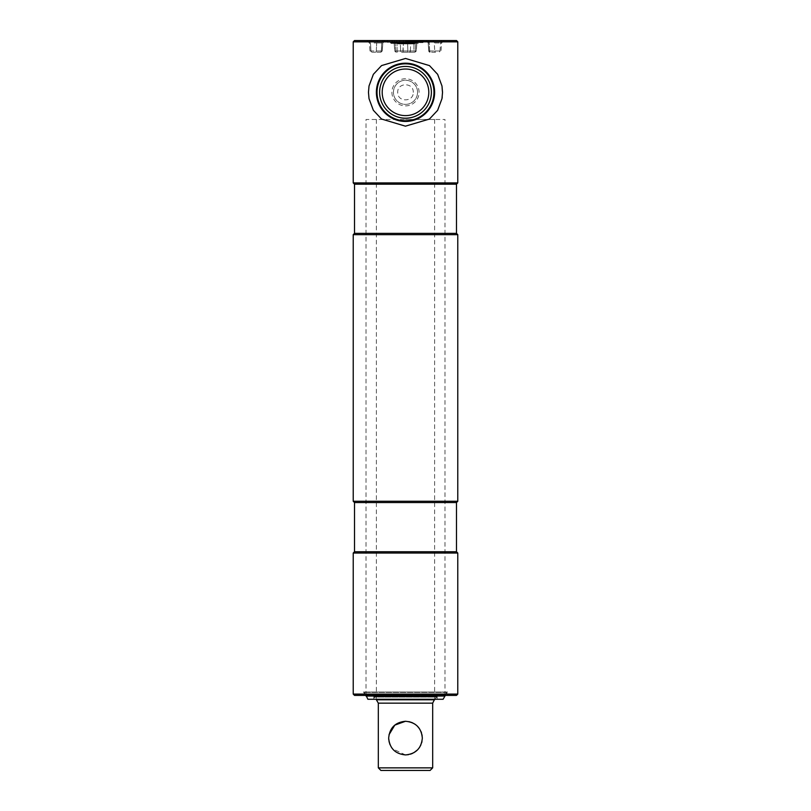 <?xml version="1.0" encoding="UTF-8"?>
<svg xmlns="http://www.w3.org/2000/svg" width="811" height="811" viewBox="0 0 811 811"><rect width="100%" height="100%" fill="white"/><g stroke="black" fill="none" stroke-linecap="round" stroke-linejoin="round"><path stroke-width="0.61" stroke-dasharray="4.05 3.04" d="M446.912 692.412L364.088 692.412L446.912 692.412L446.912 695.392L364.088 695.392L446.912 695.392M364.088 692.412L364.088 695.392M354.508 695.392L456.492 695.392M353.221 694.094L457.779 694.094M353.221 553.031L457.779 553.031M354.508 551.744L456.492 551.744M354.508 502.556L456.492 502.556M353.221 501.269L457.779 501.269M353.221 234.673L457.779 234.673M354.508 233.375L456.492 233.375M354.508 184.198L456.492 184.198M353.221 182.911L457.779 182.911M353.221 41.848L457.779 41.848M413.265 92.312C413.742 82.306 397.258 82.296 397.735 92.312C397.248 102.318 413.732 102.348 413.265 92.312M354.508 40.55L456.492 40.55M448.858 40.55L362.142 40.55L448.858 40.55M391.916 92.312A13.584 13.584 0 0 0 405.5 105.896A13.584 13.584 0 0 0 419.084 92.312A13.584 13.584 0 0 0 405.5 78.738A13.584 13.584 0 0 0 391.916 92.312M417.553 92.312A12.053 12.053 0 0 1 405.5 104.376A12.053 12.053 0 0 1 393.447 92.312A12.053 12.053 0 0 1 405.5 80.259A12.053 12.053 0 0 1 417.553 92.312A12.053 12.053 0 0 1 405.5 104.376A12.053 12.053 0 0 1 393.447 92.312A12.053 12.053 0 0 1 405.5 80.259A12.053 12.053 0 0 1 417.553 92.312M382.204 92.312A23.296 23.296 0 0 1 405.5 69.026A23.296 23.296 0 0 1 428.796 92.312A23.296 23.296 0 0 1 405.5 115.608A23.296 23.296 0 0 1 382.204 92.312M379.619 92.312A25.881 25.881 0 0 1 405.5 66.431A25.881 25.881 0 0 1 431.381 92.312A25.881 25.881 0 0 1 405.5 118.203A25.881 25.881 0 0 1 379.619 92.312A25.881 25.881 0 0 1 405.5 66.431A25.881 25.881 0 0 1 431.381 92.312A25.881 25.881 0 0 1 405.5 118.203A25.881 25.881 0 0 1 379.619 92.312A25.881 25.881 0 0 0 405.5 118.203A25.881 25.881 0 0 0 431.381 92.312A25.881 25.881 0 0 0 405.5 66.431A25.881 25.881 0 0 0 379.619 92.312A25.881 25.881 0 0 1 405.5 66.431A25.881 25.881 0 0 1 431.381 92.312A25.881 25.881 0 0 1 405.5 118.203A25.881 25.881 0 0 1 379.619 92.312M433.976 92.312A28.476 28.476 0 0 1 405.5 120.788A28.476 28.476 0 0 1 377.024 92.312A28.476 28.476 0 0 1 405.5 63.846A28.476 28.476 0 0 1 433.976 92.312M376.385 92.312A29.115 29.115 0 0 1 405.5 63.197A29.115 29.115 0 0 1 434.615 92.312A29.115 29.115 0 0 1 405.5 121.437A29.115 29.115 0 0 1 376.385 92.312A29.115 29.115 0 0 1 405.5 63.197A29.115 29.115 0 0 1 434.615 92.312A29.115 29.115 0 0 1 405.5 121.437A29.115 29.115 0 0 1 376.385 92.312A29.115 29.115 0 0 0 405.5 121.437A29.115 29.115 0 0 0 434.615 92.312A29.115 29.115 0 0 0 405.5 63.197A29.115 29.115 0 0 0 376.385 92.312A29.115 29.115 0 0 0 405.5 121.437A29.115 29.115 0 0 0 434.615 92.312A29.115 29.115 0 0 0 405.5 63.197A29.115 29.115 0 0 0 376.385 92.312A29.115 29.115 0 0 1 405.5 63.197A29.115 29.115 0 0 1 434.615 92.312A29.115 29.115 0 0 1 405.5 121.437A29.115 29.115 0 0 1 376.385 92.312M368.468 92.312L369.015 98.638L373.374 110.326L381.565 119.055L405.53 126.171L429.485 119.024L437.646 110.296L441.985 98.638L442.532 92.312L441.985 85.996L437.616 74.277L429.404 65.559L405.429 58.463L381.494 65.63L373.344 74.359L369.015 85.996L368.468 92.312L369.015 85.996L368.468 92.312L369.015 98.638L368.468 92.312M441.985 98.638L442.532 92.312L441.985 85.996L442.218 97.127M405.5 42.618L422.967 42.618L405.5 42.618M405.5 40.55L448.858 40.55L405.5 40.55M401.577 52.198L415.009 52.198L401.577 52.198A1.298 0.912 -90 0 1 400.664 50.992L400.269 42.963L394.146 42.963L414.026 42.963A2.585 0.608 90 0 1 414.634 40.55L419.439 40.55L414.634 40.55A2.585 0.608 -90 0 0 414.026 42.963L415.769 42.963A2.585 1.835 -90 0 1 417.594 40.55L412.566 40.55L417.594 40.55A2.585 1.835 90 0 0 415.769 42.963L396.974 42.963A2.585 0.608 90 0 0 396.366 40.55A2.585 0.608 -90 0 1 396.974 42.963L395.231 42.963A2.585 1.835 -90 0 0 393.406 40.55A2.585 1.835 90 0 1 395.231 42.963L400.269 42.963A2.585 1.835 90 0 0 398.434 40.55A2.585 1.835 -90 0 1 400.269 42.963L400.664 50.992L402.895 50.992L400.664 50.992A1.298 0.912 -90 0 0 401.577 52.198M443.059 40.55L425.603 40.55L443.059 40.55A2.585 2.514 90 0 0 440.545 42.963A2.585 2.514 90 0 1 443.059 40.55M435.619 52.198L430.043 52.198L435.619 52.198A1.298 0.912 -90 0 1 434.706 50.992L434.311 42.963L440.545 42.963L434.311 42.963A2.585 1.835 90 0 0 432.486 40.55A2.585 1.835 90 0 1 434.311 42.963L434.706 50.992L436.936 50.992L434.706 50.992A1.298 0.912 -90 0 0 435.619 52.198M378.514 40.55L366.846 40.55L378.514 40.55A2.585 1.835 90 0 0 376.689 42.963A2.585 1.835 90 0 1 378.514 40.55M372.249 52.198L375.381 52.198L372.249 52.198A1.298 1.257 -90 0 1 371.002 50.992L382.234 50.992A1.298 1.287 90 0 1 380.947 52.198L375.381 52.198L380.947 52.198A1.298 1.287 90 0 0 382.234 50.992L381.332 50.992A1.298 0.912 -90 0 1 380.41 52.198A1.298 0.912 -90 0 0 381.332 50.992L376.294 50.992A1.298 0.912 -90 0 1 375.381 52.198A1.298 0.912 -90 0 0 376.294 50.992L371.002 50.992A1.298 1.257 -90 0 0 372.249 52.198M390.659 42.618L402.753 42.618L403.716 43.916L414.654 43.916L403.26 43.916L403.209 42.618L414.198 42.618L389.979 42.618L398.992 43.399L390.628 43.013M385.367 40.55L383.552 40.55L385.367 40.55A2.585 2.575 -90 0 0 382.792 42.963L382.792 42.963A2.585 2.575 -90 0 1 385.367 40.55L382.812 42.963L385.397 40.55M407.923 52.198L402.895 52.198L407.923 52.198L407.487 40.55L407.923 52.198M413.134 43.399L414.705 43.399L412.464 43.53L412.241 42.618L413.134 43.399L390.77 43.399L413.661 43.399L405.916 43.013M418.212 43.399L406.473 42.618M399.924 42.618L413.093 42.618L403.665 42.618L403.665 43.53L412.464 43.53M414.705 43.652L413.093 42.618L413.904 43.652M402.803 43.916L396.995 43.916L402.803 43.916L398.992 43.399M396.995 43.916L396.944 43.399L399.124 43.399M396.944 43.652L399.124 43.652M412.241 43.013L403.209 42.618M402.57 42.618L401.455 43.399L414.705 43.399M444.975 696.041L366.025 696.041M366.025 695.392L366.025 119.491L444.975 119.491L366.025 119.491M444.975 695.392L444.975 119.491M443.1 699.275L367.9 699.275M437.21 699.275L373.79 699.275L437.21 699.275L437.21 697.075L373.79 697.075L437.21 697.075M373.79 699.275L373.79 697.075M405.5 721.273L408.856 721.608M414.948 724.172L417.412 726.21M419.449 728.694L420.99 731.542M421.568 733.114L421.994 734.766M388.672 738.101L389.016 734.725M432.679 767.865L378.321 767.865M422.328 738.101L421.984 741.457M421.679 742.724L420.889 744.903M419.459 747.489L417.412 749.972M413.803 752.73L412.617 753.338M409.737 754.382L408.47 754.656M432.679 703.157L378.321 703.157M430.094 770.45L380.906 770.45M434.615 699.792L376.385 699.792M405.5 119.491L434.615 119.491L405.5 119.491M405.5 754.919L392.494 748.776M391.52 747.458L390 744.63M389.016 741.436L388.763 739.794M434.615 119.491L434.615 699.275L376.385 699.275L434.615 699.275L437.21 696.679L373.79 696.679L437.21 696.679M376.385 119.491L376.385 699.275L373.79 696.679M444.975 694.611L366.025 694.611L444.975 694.611L447.56 692.026L363.44 692.026L447.56 692.026M366.025 694.611L363.44 692.026M405.5 41.969L423.616 41.969L405.5 41.969M405.5 41.199L423.616 41.199L405.5 41.199M403.513 40.55L402.895 50.992L408.105 50.992L403.199 50.992L403.077 52.198L403.513 40.55M412.566 40.55A2.585 1.835 -90 0 0 410.731 42.963L410.336 50.992L416.296 50.992L413.894 50.992L414.026 42.963L413.894 50.992L394.704 50.992L400.664 50.992L395.626 50.992L395.231 42.963L395.626 50.992L394.704 50.992L397.106 50.992L396.974 42.963L397.106 50.992L413.894 50.992L413.59 52.198L413.894 50.992L416.296 50.992L415.374 50.992L415.769 42.963L415.374 50.992A1.298 0.912 90 0 1 414.462 52.198A1.298 0.912 90 0 0 415.374 50.992L410.336 50.992A1.298 0.912 -90 0 1 409.423 52.198A1.298 0.912 90 0 0 410.336 50.992L408.105 50.992L410.336 50.992L410.731 42.963A2.585 1.835 90 0 1 412.566 40.55M439.998 50.992L440.545 42.963L441.569 42.963L440.545 42.963L439.998 50.992L436.936 50.992L439.998 50.992A1.298 1.257 -90 0 1 438.751 52.198A1.298 1.257 -90 0 0 439.998 50.992M374.064 42.963L381.728 42.963L374.064 42.963M371.002 50.992L369.998 50.992L371.002 50.992L370.455 42.963L369.431 42.963L370.455 42.963A2.585 2.514 90 0 0 367.941 40.55A2.585 2.514 90 0 1 370.455 42.963L371.002 50.992M381.332 50.992L381.728 42.963A2.585 1.835 90 0 1 383.552 40.55A2.585 1.835 90 0 0 381.728 42.963L381.332 50.992M382.234 50.992L382.792 42.963L382.234 50.992L380.957 52.198L382.255 50.992L382.812 42.963L382.255 50.992M376.294 50.992L376.689 42.963L376.294 50.992M396.538 52.198A1.298 0.912 90 0 1 395.626 50.992A1.298 0.912 -90 0 0 396.538 52.198M397.41 52.198L397.106 50.992L397.41 52.198M429.668 50.992L434.706 50.992L429.668 50.992A1.298 0.912 -90 0 0 430.59 52.198A1.298 0.912 -90 0 1 429.668 50.992L428.745 50.992L429.668 50.992L429.272 42.963L428.188 42.963L429.272 42.963A2.585 1.835 90 0 0 427.448 40.55A2.585 1.835 90 0 1 429.272 42.963L429.668 50.992M428.766 50.992A1.298 1.287 90 0 0 430.053 52.198A1.298 1.287 90 0 1 428.766 50.992L428.208 42.963A2.585 2.575 -90 0 0 425.633 40.55A2.585 2.575 -90 0 1 428.208 42.963L425.603 40.55L428.188 42.963L428.766 50.992L430.043 52.198L428.745 50.992L428.188 42.963L428.745 50.992M405.916 42.618L412.576 43.013M402.297 43.013L413.468 43.013M413.296 43.53L403.665 43.53M403.665 43.013L413.093 43.013M423.616 41.199L422.967 42.618M385.266 40.55L382.68 42.963L382.123 50.992L380.835 52.198M366.846 40.55L369.431 42.963L369.998 50.992L371.286 52.198M394.704 50.992L395.991 52.198L394.704 50.992L394.146 42.963L391.561 40.55L394.146 42.963L394.704 50.992M416.296 50.992L415.009 52.198L416.296 50.992L416.854 42.963L419.439 40.55L416.854 42.963L416.296 50.992M444.154 40.55L441.569 42.963L441.002 50.992L439.714 52.198M425.734 40.55L428.32 42.963L428.877 50.992L430.165 52.198M388.033 42.618L387.384 41.199"/><path stroke-width="1.22" d="M457.779 41.848L456.492 40.55L354.508 40.55L353.221 41.848L353.221 182.911L457.779 182.911L457.779 41.848L353.221 41.848M457.779 182.911L456.492 184.198L354.508 184.198L353.221 182.911M354.508 184.198L354.508 233.375L353.221 234.673L353.221 501.269L457.779 501.269L457.779 234.673L353.221 234.673M456.492 184.198L456.492 233.375L354.508 233.375M456.492 233.375L457.779 234.673M457.779 501.269L456.492 502.556L354.508 502.556L353.221 501.269M354.508 502.556L354.508 551.744L353.221 553.031L353.221 694.094L457.779 694.094L457.779 553.031L353.221 553.031M456.492 502.556L456.492 551.744L354.508 551.744M456.492 551.744L457.779 553.031M457.779 694.094L456.492 695.392L354.508 695.392L353.221 694.094M382.204 92.312A23.296 23.296 0 0 0 405.5 115.608A23.296 23.296 0 0 0 428.796 92.312A23.296 23.296 0 0 0 405.5 69.026A23.296 23.296 0 0 0 382.204 92.312M379.619 92.312A25.881 25.881 0 0 0 405.5 118.203A25.881 25.881 0 0 0 431.381 92.312A25.881 25.881 0 0 0 405.5 66.431A25.881 25.881 0 0 0 379.619 92.312M433.976 92.312A28.476 28.476 0 0 0 405.5 63.846A28.476 28.476 0 0 0 377.024 92.312A28.476 28.476 0 0 0 405.5 120.788A28.476 28.476 0 0 0 433.976 92.312M376.385 92.312A29.115 29.115 0 0 0 405.5 121.437A29.115 29.115 0 0 0 434.615 92.312A29.115 29.115 0 0 0 405.5 63.197A29.115 29.115 0 0 0 376.385 92.312M369.015 85.996L373.374 74.308L381.565 65.579L405.53 58.463L429.485 65.61L437.646 74.338L441.985 85.996L442.532 92.312L441.985 98.638L437.616 110.357L429.404 119.075L405.429 126.171L381.494 119.004L373.344 110.276L369.015 98.638L368.468 92.312L369.015 85.996M442.218 97.127L441.985 98.638M366.025 696.041L444.975 696.041L443.1 699.275L367.9 699.275L366.025 695.392M444.975 696.041L444.975 695.392M422.328 738.101C421.375 727.862 415.759 722.256 405.5 721.273C395.231 722.256 389.625 727.872 388.672 738.101C389.615 748.32 395.231 753.936 405.5 754.919C415.769 753.936 421.385 748.32 422.328 738.101L421.994 734.766M408.856 721.608L412.049 722.601M412.069 722.611L414.948 724.172M417.412 726.21L419.449 728.694M420.99 731.542L421.568 733.114M389.016 734.725L394.795 725.125L405.5 721.273M432.679 767.865L430.094 770.45L380.906 770.45L378.321 767.865L432.679 767.865L432.679 703.157L434.615 699.275M421.984 741.457L421.679 742.724M420.889 744.903L419.459 747.489M417.412 749.972L413.803 752.73M412.617 753.338L410.508 754.159M408.47 754.656L405.5 754.919M378.321 767.865L378.321 703.157L432.679 703.157M378.321 703.157L376.385 699.792L434.615 699.792M392.494 748.776L391.52 747.458M390 744.63L389.016 741.436M388.763 739.794L388.672 738.101M387.384 41.199L386.735 40.55M423.616 41.199L424.265 40.55M376.385 699.792L376.385 699.275"/></g></svg>
